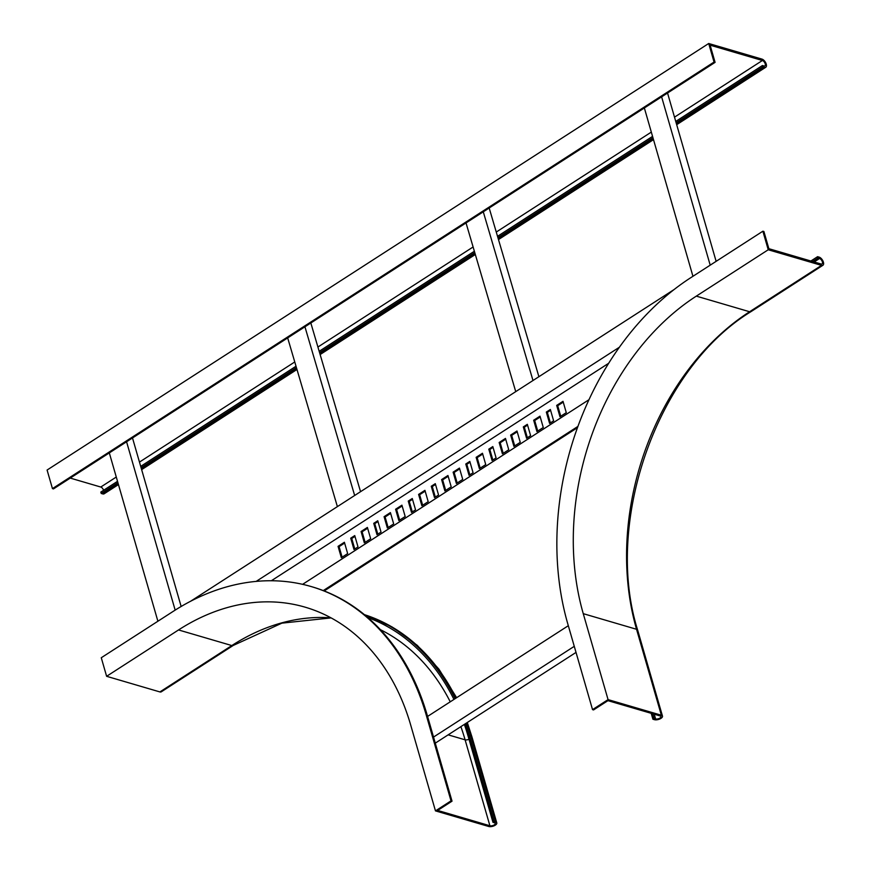 <?xml version="1.0" encoding="UTF-8"?>
<svg xmlns="http://www.w3.org/2000/svg" width="870" height="870" viewBox="0 0 870 870"><rect width="100%" height="100%" fill="white"/><g stroke="black" fill="none" stroke-linecap="round" stroke-linejoin="round"><path stroke-width="1.3" d="M762.881 231.202L768.232 249.766L821.519 265.383A4.774 2.436 57.2 0 0 822.911 265.274A4.774 2.436 57.2 0 0 822.976 261.043A4.774 2.436 57.2 0 0 819.138 257.128L817.593 256.683L817.996 258.053L819.529 258.51A3.186 1.62 57.2 0 1 822.096 261.12A3.186 1.62 57.2 0 1 822.052 263.936A3.186 1.62 57.2 0 1 821.117 264.012L768.862 248.689L763.904 231.496L762.881 231.202L690.965 277.563A260.13 192.846 -73.7 0 0 567.729 623.681L592.535 709.626L608.065 699.611L661.352 715.227A4.774 2.088 -16.1 0 1 662.483 716.13A4.774 2.088 -16.1 0 1 659.808 718.979A4.774 2.088 -16.1 0 1 654.447 719.675L652.913 719.229L654.055 718.489L652.696 713.77M592.535 709.626L593.557 709.92L607.945 700.654L660.199 715.966A3.186 1.392 -16.1 0 1 660.95 716.575A3.186 1.392 -16.1 0 1 659.177 718.468A3.186 1.392 -16.1 0 1 655.599 718.935L654.055 718.489M817.593 256.683L810.883 261.011M817.996 258.053L812.623 261.522M651.206 713.335L652.913 719.229M608.065 699.611L583.259 613.665L636.546 629.282A4.774 2.088 -16.1 0 1 637.677 630.184L662.483 716.13M768.232 249.766L696.315 296.126A238.652 176.925 -73.7 0 0 583.259 613.665M159.906 691.933A4.774 2.436 57.2 0 0 161.298 691.813L233.214 645.453A4.774 2.436 57.2 0 1 231.822 645.562L159.906 691.933L106.618 676.305L178.535 629.945L231.822 645.562A238.652 176.925 -73.7 0 1 331.013 617.841M426.202 714.922L427.224 715.227L452.03 801.161L451.008 800.868L426.202 714.922A260.13 192.846 -73.7 0 0 311.253 586.576A260.13 192.846 -73.7 0 0 173.184 611.382L101.268 657.742L106.618 676.305M427.224 715.227A260.13 192.846 -73.7 0 0 312.276 586.88L311.253 586.576M451.008 800.868L435.468 810.883L410.662 724.938A238.652 176.925 -73.7 0 0 305.207 607.195A238.652 176.925 -73.7 0 0 178.535 629.945M452.03 801.161L437.653 810.438L489.908 825.76A3.186 1.392 163.9 0 0 493.486 825.293A3.186 1.392 163.9 0 0 495.269 823.39A3.186 1.392 163.9 0 0 494.508 822.792L492.975 822.346L468.169 736.401A246.612 182.82 -73.7 0 0 464.352 724.395M492.975 822.346L494.127 821.595L495.661 822.052A4.774 2.088 163.9 0 1 496.792 822.955A4.774 2.088 163.9 0 1 494.116 825.793A4.774 2.088 163.9 0 1 488.755 826.5L435.468 810.883M494.127 821.595L469.311 735.65A248.2 184.005 -73.7 0 0 465.504 723.655M455.119 698.686A248.2 184.005 -73.7 0 0 364.519 614.731M453.944 699.436A246.612 182.82 -73.7 0 0 367.934 617.613M324.195 590.947L577.495 427.648M323.259 590.589L577.952 426.387M588.99 399.7L302.608 584.336M492.822 446.571L488.788 449.17L492.072 460.513L496.096 457.914L492.822 446.571M482.469 453.248L476.14 457.326L479.413 468.669L485.743 464.591L482.469 453.248M469.811 461.404L465.776 464.004L469.05 475.346L473.084 472.747L469.811 461.404M459.447 468.082L453.118 472.16L456.402 483.513L462.731 479.424L459.447 468.082M505.481 438.415L499.152 442.493L502.425 453.835L508.754 449.757L505.481 438.415M563.01 401.32L556.68 405.398L559.954 416.741L566.283 412.663L563.01 401.32M550.351 409.476L546.327 412.075L549.601 423.418L553.624 420.83L550.351 409.476M539.998 416.154L533.669 420.232L536.942 431.585L543.271 427.496L539.998 416.154M527.34 424.321L523.316 426.909L526.589 438.262L530.613 435.663L527.34 424.321M516.987 430.998L510.657 435.076L513.931 446.419L520.26 442.341L516.987 430.998M271.342 580.758L608.695 363.258M447.941 475.498L441.612 479.577L444.896 490.93L451.215 486.841L447.941 475.498M390.412 512.593L384.083 516.671L387.357 528.014L393.686 523.936L390.412 512.593M401.918 505.176L395.589 509.254L398.862 520.597L405.192 516.519L401.918 505.176M344.389 542.26L338.06 546.349L341.334 557.692L347.663 553.614L344.389 542.26M412.271 498.499L408.247 501.098L411.521 512.441L415.555 509.842L412.271 498.499M354.742 535.594L350.719 538.182L353.992 549.525L358.016 546.936L354.742 535.594M424.93 490.343L418.601 494.421L421.874 505.764L428.203 501.685L424.93 490.343M367.401 527.427L361.072 531.505L364.345 542.858L370.674 538.769L367.401 527.427M435.294 483.666L431.259 486.254L434.532 497.607L438.567 495.008L435.294 483.666M377.754 520.749L373.73 523.348L377.004 534.691L381.027 532.092L377.754 520.749M619.418 347.217L256.171 581.399M190.563 601.279L674.119 289.525M492.855 460.002L489.821 449.464L493.051 447.387M480.196 468.158L477.162 457.631L482.698 454.053M469.844 474.835L466.809 464.308L470.039 462.22M457.185 483.002L454.151 472.464L459.686 468.897M503.219 453.324L500.174 442.786L505.709 439.219M560.748 416.23L557.703 405.703L563.238 402.136M550.395 422.907L547.35 412.38L550.59 410.292M537.736 431.074L534.691 420.536L540.226 416.969M527.372 437.751L524.338 427.213L527.568 425.125M514.725 445.908L511.68 435.37L517.215 431.803M445.679 490.419L442.645 479.881L448.18 476.314M388.15 527.503L385.105 516.976L390.652 513.398M399.656 520.086L396.611 509.559L402.157 505.981M342.127 557.181L339.082 546.643L344.618 543.076M412.315 511.93L409.27 501.392L412.51 499.304M354.786 549.024L351.741 538.486L354.982 536.399M422.668 505.252L419.634 494.715L425.169 491.148M365.139 542.347L362.094 531.809L367.64 528.242M435.326 497.096L432.281 486.558L435.522 484.47M377.797 534.18L374.752 523.653L377.993 521.565M510.657 435.076L511.68 435.37M523.316 426.909L524.338 427.213M533.669 420.232L534.691 420.536M546.327 412.075L547.35 412.38M556.68 405.398L557.703 405.703M499.152 442.493L500.174 442.786M441.612 479.577L442.645 479.881M384.083 516.671L385.105 516.976M453.118 472.16L454.151 472.464M395.589 509.254L396.611 509.559M338.06 546.349L339.082 546.643M465.776 464.004L466.809 464.308M408.247 501.098L409.27 501.392M350.719 538.182L351.741 538.486M476.14 457.326L477.162 457.631M418.601 494.421L419.634 494.715M361.072 531.505L362.094 531.809M488.788 449.17L489.821 449.464M431.259 486.254L432.281 486.558M373.73 523.348L374.752 523.653M644.355 107.967L692.944 276.29M661.613 96.831L710.203 265.165M667.54 93.014L716.13 261.337M538.9 376.71L489.179 208.006M532.995 380.505L483.285 211.812M515.736 391.641L466.026 222.937M360.55 491.691L310.829 322.987M354.655 495.487L304.935 326.794M337.386 506.623L287.676 337.919M568.317 625.704L427.572 716.434M574.265 646.334L433.532 737.064M576.016 652.413L435.283 743.143M181.145 606.477L132.501 437.958M175.164 610.12L126.574 441.775M157.894 621.234L109.315 452.911M118.45 484.579L104.15 493.801A4.774 2.436 -122.8 0 1 102.747 493.91L101.214 493.464L117.907 482.698M70.252 478.087L100.768 487.037A3.186 1.62 -122.8 0 1 103.584 490.299M761.979 59.116A4.774 2.436 -122.8 0 1 765.828 63.031A4.774 2.436 -122.8 0 1 765.763 67.251A4.774 2.436 -122.8 0 1 764.36 67.371L762.827 66.914L762.424 65.544L763.969 65.989A3.186 1.62 -122.8 0 0 764.893 65.924A3.186 1.62 -122.8 0 0 764.937 63.097A3.186 1.62 -122.8 0 0 762.381 60.498L710.116 45.175L715.086 62.368L53.472 488.907L52.45 488.603L47.089 470.039L708.702 43.5L761.979 59.116M52.45 488.603L714.053 62.064L708.702 43.5M141.103 467.745L296.42 367.608M319.584 352.676L474.77 252.626M497.934 237.695L652.957 137.754M676.142 122.8L762.827 66.914M101.214 493.464L100.822 492.083L117.515 481.327M140.701 466.374L296.017 366.237M319.181 351.306L474.367 251.256M497.531 236.325L652.554 136.383M675.751 121.43L762.424 65.544M714.053 62.064L715.086 62.368M654.24 714.226L655.599 718.935M819.529 258.51L814.168 261.968M696.315 296.126L749.603 311.743A238.652 176.925 -73.7 0 0 636.546 629.282L661.352 715.227M821.519 265.383L749.603 311.743A4.774 2.436 57.2 0 0 750.995 311.634C657.981 368.086 603.334 521.402 637.677 630.184M448.148 734.846L465.102 739.815A3.186 1.392 163.9 0 0 468.973 739.206M489.908 825.76L465.102 739.815A240.25 178.111 -73.7 0 0 460.872 726.646M450.247 701.818A240.25 178.111 -73.7 0 0 380.429 629.684M467.299 722.502L471.986 737.01A4.774 2.088 163.9 0 0 470.855 736.107L469.311 735.65M495.661 822.052L470.855 736.107A248.2 184.005 -73.7 0 0 466.635 722.926M456.108 698.044A248.2 184.005 -73.7 0 0 364.41 614.644L392.185 626.998L417.252 645.333L438.915 669.128L456.63 697.707M102.747 493.91L118.266 483.916M141.451 468.963L296.779 368.826M319.942 353.894L475.129 253.844M498.292 238.913L653.305 138.972M676.49 124.019L764.36 67.371M100.768 487.037L116.275 477.043M139.472 462.09L294.767 361.963M317.92 347.032L473.106 246.982M496.27 232.051L651.315 132.099M674.511 117.145L762.381 60.498M822.911 265.274L750.995 311.634M331.122 617.896L281.902 623.148L233.214 645.453M496.792 822.955L471.986 737.01M141.647 469.626L296.974 369.478M320.138 354.547L475.324 254.497M498.488 239.565L653.5 139.635M676.686 124.682L765.763 67.251"/></g></svg>
